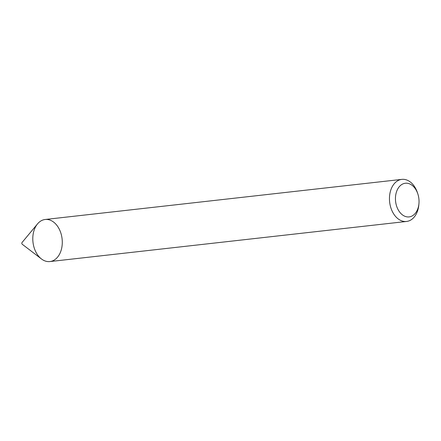 <?xml version="1.0" encoding="UTF-8"?>
<svg xmlns="http://www.w3.org/2000/svg" width="441" height="441" viewBox="0 0 441 441"><rect width="100%" height="100%" fill="white"/><g stroke="black" fill="none" stroke-linecap="round" stroke-linejoin="round"><path stroke-width="0.66" d="M418.95 203.593L418.84 204.811A21.174 14.652 -96.4 0 1 406.569 221.459L49.905 261.563A21.174 14.652 -96.4 0 1 34.166 247.814A21.174 14.652 -96.4 0 1 37.909 223.444A21.174 14.652 -96.4 0 1 45.169 219.486L401.839 179.377A21.174 14.652 -96.4 0 1 417.5 192.882L417.875 194.046A16.94 11.725 -96.4 0 1 418.95 203.593A16.94 11.725 -96.4 0 1 401.652 214.227A16.94 11.725 -96.4 0 1 399.54 186.411A16.94 11.725 -96.4 0 1 417.875 194.046M406.569 221.459A21.174 14.652 -96.4 0 1 390.831 207.705A21.174 14.652 -96.4 0 1 394.579 183.335A21.174 14.652 -96.4 0 1 401.839 179.377M41.448 258.95A21.174 14.652 -96.4 0 1 37.507 223.912A21.174 14.652 -96.4 0 1 37.909 223.444A21.174 14.652 -96.4 0 1 57.214 225.803A21.174 14.652 -96.4 0 1 59.954 253.36A21.174 14.652 -96.4 0 1 41.448 258.95L22.248 244.259A1.058 0.733 -96.4 0 1 22.05 242.506A1.058 0.733 -96.4 0 1 22.072 242.478M22.05 242.506L37.507 223.912"/></g></svg>
